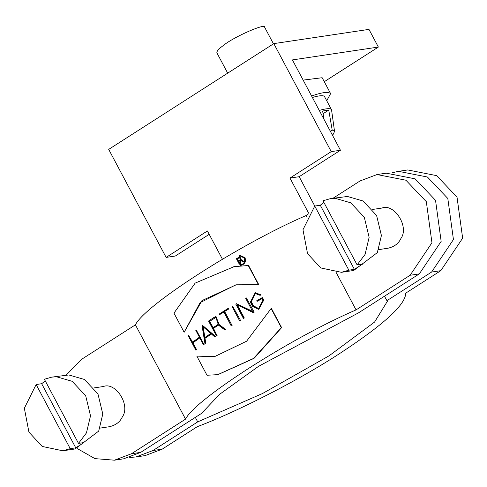 <?xml version="1.0" encoding="UTF-8"?>
<svg xmlns="http://www.w3.org/2000/svg" width="487" height="487" viewBox="0 0 487 487"><rect width="100%" height="100%" fill="white"/><g stroke="black" fill="none" stroke-linecap="round" stroke-linejoin="round"><path stroke-width="0.73" d="M239.988 257.404L237.37 258.847L238.551 261.075M237.047 258.895L238.234 261.117L240.541 259.808L239.823 257.416L237.37 258.847M239.945 256.911L241.406 259.961L244.005 261.708L243.19 262.036L240.633 260.308L238.46 261.543L239.756 263.984L239.324 264.234L236.39 258.713L239.135 257.154L239.781 256.929L241.083 260.003L244.005 261.708M241.406 259.961L241.083 260.003M240.955 260.259L238.776 261.495L240.073 263.936L239.324 264.234M240.073 263.936L239.756 263.984M238.776 261.495L238.46 261.543M248.267 265.543L258.445 284.688L236.189 284.81L201.953 300.601L184.147 332.28L173.969 313.141L195.153 283.111L234.144 266.632L248.589 265.494L258.767 284.639L258.445 284.688M235.793 284.871L200.078 302.664L184.147 332.28M233.717 266.699L248.589 265.494M271.119 308.521L281.297 327.66L253.27 358.712L217.884 374.649L206.999 375.258L196.821 356.113L214.517 356.667L246.605 341.21L271.119 308.521L271.442 308.472L281.62 327.611L281.297 327.66M281.62 327.611L254.354 358.067L217.683 374.68M196.821 356.113L214.195 356.715M199.42 337.162L195.786 330.326L196.267 329.979L203.883 344.297L203.396 344.644L199.761 337.801L192.682 342.982L196.322 349.824L195.865 350.165L188.25 335.847L188.706 335.506L192.347 342.349L199.42 337.162M196.267 329.979L203.883 344.297M204.193 344.248L203.396 344.644M200.072 337.753L192.682 342.982M193.004 342.933L196.638 349.776L196.322 349.824M196.638 349.776L195.865 350.165M192.663 342.3L188.706 335.506M204.583 337.728L210.761 333.449L202.805 326.491L204.583 337.728M203.116 326.442L204.893 337.68M211.321 333.936L204.71 338.514L205.465 343.171L204.936 343.548L202.099 325.87L202.647 325.493L215.205 336.432L214.639 336.815L211.321 333.936M211.632 333.887L204.71 338.514M205.021 338.465L205.782 343.122L204.936 343.548M205.465 343.171L205.782 343.122M202.647 325.493L215.516 336.389L214.639 336.815M215.205 336.432L215.516 336.389M231.806 325.608L231.24 325.967L223.795 311.966L219.57 314.663L219.229 314.024L228.348 308.265L228.683 308.898L224.361 311.607L232.11 325.566L231.24 325.967M224.099 311.923L219.57 314.663M228.653 308.216L228.993 308.855L228.683 308.898M228.993 308.855L224.361 311.607M224.665 311.564L232.11 325.566M240.182 320.397L239.592 320.763L231.982 306.439L232.567 306.079L240.493 320.355L239.592 320.763M240.493 320.355L232.567 306.079M253.873 312.191L253.179 312.605L236.925 304.74L244.011 318.066L243.415 318.431L235.799 304.113L236.469 303.705L252.723 311.57L245.637 298.239L246.258 297.874L254.19 312.149L253.179 312.605M237.236 304.692L244.322 318.017L243.415 318.431M244.011 318.066L244.322 318.017M236.469 303.705L253.033 311.522M246.258 297.874L254.19 312.149M260.782 294.945L260.113 295.329L255.249 293.539L251 301.806L253.179 305.897L258.567 308.6L262.895 300.321L261.982 298.592L257.069 301.386L256.734 300.753L262.298 297.581L263.558 299.949L258.646 309.33L252.546 306.268L250.373 302.177L255.176 292.809L261.105 294.903L260.113 295.329M255.419 293.515L251.316 301.757L253.496 305.848L258.725 308.575M262.298 298.543L257.069 301.386M262.298 297.581L263.875 299.901L258.804 309.306M255.346 292.784L261.105 294.903M216.039 317.341L209.727 321.274L213.196 327.794M209.422 321.317L212.892 327.842L218.194 324.324L215.875 317.36L209.727 321.274M224.933 330.003L218.365 325.072L213.227 328.475L216.867 335.318L216.338 335.671L208.558 321.036L214.39 317.165L215.765 316.635L218.937 324.652L225.548 329.608L224.933 330.003L225.548 329.608M218.675 325.024L213.227 328.475M213.537 328.433L216.867 335.318M217.172 335.275L216.338 335.671M215.942 316.617L219.247 324.61L218.937 324.652M219.247 324.61L225.852 329.559M348.856 270.182L314.754 206.056L320.282 205.228L354.378 269.36L348.856 270.182L341.448 272.312L320.823 267.96L307.553 253.654L302.969 229.754L314.754 206.056M320.282 205.228L323.904 202.446M341.448 272.312L353.72 270.474L377.322 252.619L381.406 235.525L376.591 215.461L363.04 200.985L347.474 196.48L330.423 198.641L323.009 200.766L357.111 264.898L362.638 264.07L354.378 269.36M330.423 198.641L335.196 198.319L350.762 202.817L364.313 217.293L369.128 237.364L365.049 254.451L357.111 264.898M372.646 209.44L382.039 208.034C394.111 203.164 409.549 226.607 400.923 238.478C398.64 243.488 394.348 246.732 388.048 248.218L378.661 249.624M129.719 457.445L135.928 456.976L152.973 450.536L162.183 449.16L145.132 455.595L135.928 456.976M195.317 417.383L197.71 421.882L152.973 450.536M197.71 421.882L262.572 393.49L329.121 355.784L374.588 322.047L387.317 301.386L384.474 296.212M162.183 449.16L197.272 426.679C237.388 411.643 298.245 380.457 338.325 354.408C383.239 325.121 405.701 304.704 405.714 293.156L440.802 270.675L431.598 272.056L386.861 300.71M324.062 119.425L322.601 111.012L328.737 110.092L332.189 130.005L330.32 131.204M328.737 110.092L323.07 113.727M332.451 135.203L333.455 133.986L334.532 131.338L332.189 130.005M334.532 131.338L331.531 109.776C330.764 108.108 326.68 108.327 319.277 110.433M331.531 109.776L324.634 96.816C323.873 95.142 319.789 95.361 312.386 97.467M311.613 96.012C322.035 92.28 328.372 91.483 330.618 93.632L326.722 100.742M273.463 43.842L264.715 27.388C266.931 22.396 233.748 36.726 223.04 45.711C218.73 48.864 216.678 51.238 216.879 52.821L227.691 73.16M340.45 150.258L299.176 176.696L289.966 178.078L331.245 151.634L340.45 150.258L292.419 59.919L378.362 47.056L368.963 29.378L273.81 43.617L108.698 149.387L166.134 257.404L207.413 230.96L222.407 259.163M331.245 151.634L273.81 43.617M308.661 213.239L289.966 178.078M209.203 234.332L175.344 256.022L166.134 257.404M324.275 81.706L378.362 47.056M303.151 80.099L322.157 77.725L330.618 93.632M299.176 176.696L314.779 206.05M431.598 272.056L453.44 239.549L447.809 198.471L427.409 177.006L398.512 171.333L407.722 169.951L436.614 175.63L457.013 197.089L462.65 238.173L440.802 270.675M398.512 171.333L392.443 172.696M77.269 448.551L94.91 458.626L114.439 460.191L131.49 453.75L140.7 452.374L201.588 413.366L219.57 394.336L258.524 366.346L358.426 312.897L419.319 273.889L410.109 275.271L431.957 242.763L426.32 201.685L405.921 180.22L377.029 174.547L359.978 180.981L333.029 198.246M377.029 174.547L386.234 173.171L415.131 178.845L435.53 200.309L441.161 241.388L419.319 273.889M306.615 216.916L305.921 215.613L308.04 214.256M410.109 275.271L356.052 309.896L336.231 272.623M70.231 448.667L36.135 384.535L41.663 383.707L75.759 447.839L70.231 448.667L62.823 450.792L42.205 446.445L28.934 432.139L24.35 408.24L36.135 384.535M41.663 383.707L45.285 380.931M62.823 450.792L75.101 448.959L98.703 431.098L102.787 414.011L97.966 393.94L84.415 379.464L68.856 374.966L51.799 377.121L44.39 379.245L78.492 443.377L84.014 442.555L75.759 447.839M51.799 377.121L56.577 376.798L72.143 381.303L85.688 395.779L90.509 415.849L86.424 432.937L78.492 443.377M94.021 387.92L103.414 386.52C115.492 381.644 130.924 405.087 122.304 416.963C120.021 421.973 115.729 425.218 109.429 426.703L100.036 428.11M305.921 215.613C240.401 243.859 145.023 304.959 135.416 324.835L81.359 359.467L66.275 375.039M135.416 324.835L185.547 419.124L131.49 453.75M140.7 452.374L123.649 458.809L114.439 460.191M185.547 419.124C195.159 399.243 290.532 338.142 356.052 309.896M239.726 255.231L245.022 257.696C246.203 261.683 244.827 264.252 240.901 265.409L240.681 265.433M244.693 257.745C245.929 261.61 244.559 264.179 240.578 265.452L239.574 255.249L244.693 257.745M244.255 257.994L239.616 255.736L240.529 264.965C244.097 263.881 245.338 261.556 244.255 257.994M239.781 255.712L240.694 264.94M243.683 261.756L243.19 262.036M219.229 314.024L228.348 308.265M239.361 257.58L239.677 257.532M251 301.806L251.316 301.757M253.179 305.897L253.496 305.848M263.558 299.949L263.875 299.901M214.724 317.804L215.035 317.755M240.097 256.886L239.781 256.929M234.454 266.578L234.137 266.626M218.194 374.606L217.884 374.655M258.962 309.282L258.646 309.33M255.492 292.76L255.176 292.809M216.185 317.317L215.875 317.36M216.07 316.593L215.765 316.641M240.901 265.403L240.578 265.452M239.89 255.2L239.567 255.249"/></g></svg>
